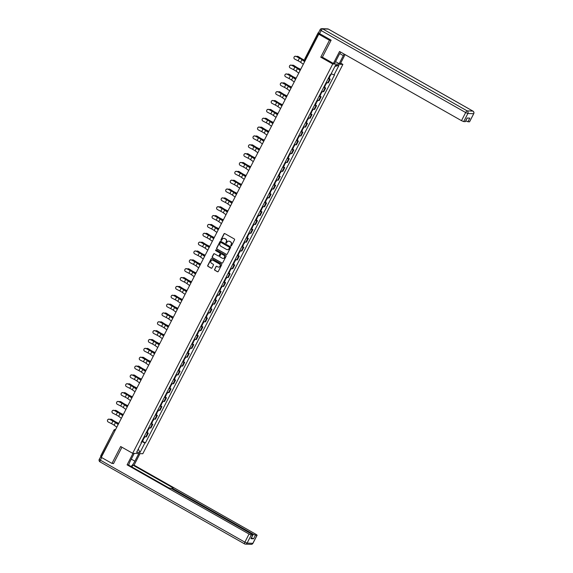 <?xml version="1.0" encoding="UTF-8"?>
<svg xmlns="http://www.w3.org/2000/svg" width="573" height="573" viewBox="0 0 573 573"><rect width="100%" height="100%" fill="white"/><g stroke="black" fill="none" stroke-linecap="round" stroke-linejoin="round"><path stroke-width="0.86" d="M230.933 245.917A0.444 0.423 -87.6 0 0 231.499 245.738L234.543 239.822A0.63 0.602 -87.6 0 0 234.3 238.962L224.809 233.583A0.63 0.602 -87.6 0 0 223.993 233.841L220.956 239.758A0.444 0.423 -87.6 0 0 221.307 240.409A0.444 0.423 -87.6 0 0 221.694 240.173L222.088 239.407A2.02 1.92 -87.6 0 1 224.688 238.583L225.483 239.034A2.02 1.92 -87.6 0 1 226.249 241.77L225.862 242.537A0.444 0.423 -87.6 0 0 226.206 243.188A0.444 0.423 -87.6 0 0 226.6 242.959L226.994 242.193A2.02 1.92 -87.6 0 1 229.594 241.369L230.382 241.813A2.02 1.92 -87.6 0 1 231.155 244.556L230.761 245.323A0.444 0.423 -87.6 0 0 230.933 245.917M228.863 241.133A2.02 1.92 -87.6 0 1 229.794 241.376L230.59 241.82A2.02 1.92 -87.6 0 1 231.356 244.564L230.969 245.33A0.444 0.423 -87.6 0 0 231.213 245.96M224.652 233.519A0.63 0.602 -87.6 0 0 224.201 233.848L221.157 239.765A0.444 0.423 -87.6 0 0 221.407 240.395M223.957 238.354A2.02 1.92 -87.6 0 1 224.895 238.59L225.683 239.041A2.02 1.92 -87.6 0 1 226.457 241.777L226.063 242.544A0.444 0.423 -87.6 0 0 226.314 243.181M214.553 269.374A0.63 0.602 -87.6 0 0 214.796 270.227L217.461 271.738A0.63 0.602 -87.6 0 0 218.27 271.48L221.651 264.912A0.63 0.602 -87.6 0 0 221.407 264.053L211.917 258.667A0.63 0.602 -87.6 0 0 211.1 258.924L207.727 265.5A0.63 0.602 -87.6 0 0 207.963 266.352L211.179 268.178A0.63 0.602 -87.6 0 0 211.996 267.92L213.443 265.113A0.63 0.602 -87.6 0 0 213.199 264.253L211.602 263.351A1.69 1.604 -87.6 0 1 212.44 260.171A1.69 1.604 -87.6 0 1 213.135 260.371L219.387 263.917A1.69 1.604 -87.6 0 1 218.549 267.097A1.69 1.604 -87.6 0 1 217.855 266.896L216.809 266.302A0.63 0.602 -87.6 0 0 216 266.56L214.753 269.382A0.63 0.602 -87.6 0 0 214.997 270.234L217.661 271.745A0.63 0.602 -87.6 0 0 217.819 271.81M331.044 40.339L329.454 40.275L320.758 57.185L332.741 63.983L132.657 453.307L120.674 446.51L111.986 463.421L101.292 457.354L318.76 34.208L320.558 34.287L318.896 33.341L305.681 59.04A1.289 0.365 119.6 0 0 305.423 60.158A1.289 1.289 0 0 1 304.943 58.467L305.925 59.184M329.454 40.275L318.76 34.208M226.356 254.419A0.63 0.602 -87.6 0 0 227.173 254.161L230.547 247.593A0.63 0.602 -87.6 0 0 230.31 246.734L220.82 241.348A0.63 0.602 -87.6 0 0 220.003 241.605L216.623 248.181A0.63 0.602 -87.6 0 0 216.866 249.033L226.564 254.426A0.63 0.602 -87.6 0 0 226.722 254.491M226.099 256.253L222.718 262.821A0.63 0.602 -87.6 0 1 221.909 263.079L212.418 257.692A0.63 0.602 -87.6 0 1 212.175 256.84L213.622 254.025A0.63 0.602 -87.6 0 1 214.431 253.767L218.284 255.952A0.63 0.602 -87.6 0 0 219.094 255.694L220.053 253.832A0.63 0.602 -87.6 0 0 219.817 252.972L215.806 250.702A0.444 0.423 -87.6 0 1 216.028 249.864A0.444 0.423 -87.6 0 1 216.207 249.921L225.855 255.393A0.63 0.602 -87.6 0 1 226.099 256.253M340.67 63.137L342.898 64.398L142.813 453.73L132.657 453.307M111.986 463.421L113.576 463.485M101.672 456.624L100.755 455.893M467.217 118.031L465.369 121.626L463.715 121.598L461.494 120.659L465.663 112.544L321.159 30.555L319.584 33.621L318.151 32.768L318.896 33.341M326.252 82.369A2.965 0.408 27.2 0 0 327.692 82.827L329.611 79.081A2.965 0.408 -152.8 0 1 328.171 78.623M329.611 79.081L330.234 79.11L329.017 78.415M327.692 82.827L328.308 82.856L330.234 79.11M324.468 87.268L325.686 87.963L325.063 87.934A2.965 0.408 -152.8 0 1 323.623 87.476M321.697 91.214A2.965 0.408 27.2 0 0 323.136 91.68L323.759 91.701L325.686 87.963M319.913 96.121L321.138 96.808L320.515 96.787A2.965 0.408 -152.8 0 1 319.075 96.321M317.148 100.067A2.965 0.408 27.2 0 0 318.588 100.533L319.211 100.554L321.138 96.808M315.365 104.974L316.583 105.661L315.967 105.64A2.965 0.408 -152.8 0 1 314.527 105.174M312.6 108.92A2.965 0.408 27.2 0 0 314.04 109.379L314.663 109.407L316.583 105.661M310.817 113.819L312.034 114.514L311.418 114.485A2.965 0.408 -152.8 0 1 309.979 114.027M308.052 117.773A2.965 0.408 27.2 0 0 309.492 118.231L310.115 118.26L312.034 114.514M306.269 122.672L307.486 123.367L306.87 123.338A2.965 0.408 -152.8 0 1 305.43 122.88M303.504 126.619A2.965 0.408 27.2 0 0 304.943 127.084L305.567 127.106L307.486 123.367M301.72 131.525L302.938 132.213L302.322 132.191A2.965 0.408 -152.8 0 1 300.882 131.726M298.956 135.472A2.965 0.408 27.2 0 0 300.395 135.937L301.018 135.959L302.938 132.213M297.172 140.378L298.39 141.065L297.774 141.037A2.965 0.408 -152.8 0 1 296.334 140.578M294.407 144.324A2.965 0.408 27.2 0 0 295.847 144.783L296.463 144.811L298.39 141.065M292.624 149.224L293.842 149.918L293.226 149.89A2.965 0.408 -152.8 0 1 291.786 149.431M289.859 153.177A2.965 0.408 27.2 0 0 291.299 153.636L291.915 153.664L293.842 149.918M288.076 158.076L289.293 158.771L288.67 158.742A2.965 0.408 -152.8 0 1 287.231 158.284M285.311 162.023A2.965 0.408 27.2 0 0 286.751 162.488L287.367 162.51L289.293 158.771M283.528 166.929L284.745 167.617L284.122 167.595A2.965 0.408 -152.8 0 1 282.682 167.13M280.763 170.876A2.965 0.408 27.2 0 0 282.203 171.341L282.818 171.363L284.745 167.617M278.979 175.782L280.197 176.47L279.574 176.441A2.965 0.408 -152.8 0 1 278.134 175.983M276.215 179.729A2.965 0.408 27.2 0 0 277.654 180.187L278.27 180.216L280.197 176.47M274.431 184.628L275.649 185.323L275.026 185.294A2.965 0.408 -152.8 0 1 273.586 184.835M271.666 188.581A2.965 0.408 27.2 0 0 273.106 189.04L273.722 189.069L275.649 185.323M269.883 193.481L271.101 194.168L270.477 194.147A2.965 0.408 -152.8 0 1 269.038 193.688M267.111 197.427A2.965 0.408 27.2 0 0 268.551 197.893L269.174 197.914L271.101 194.168M265.328 202.333L266.552 203.021L265.929 203A2.965 0.408 -152.8 0 1 264.49 202.534M262.563 206.28A2.965 0.408 27.2 0 0 264.003 206.738L264.626 206.767L266.552 203.021M260.779 211.179L261.997 211.874L261.381 211.845A2.965 0.408 -152.8 0 1 259.941 211.387M258.015 215.133A2.965 0.408 27.2 0 0 259.454 215.591L260.078 215.62L261.997 211.874M256.231 220.032L257.449 220.727L256.833 220.698A2.965 0.408 -152.8 0 1 255.393 220.24M253.467 223.986A2.965 0.408 27.2 0 0 254.906 224.444L255.529 224.473L257.449 220.727M251.683 228.885L252.901 229.572L252.285 229.551A2.965 0.408 -152.8 0 1 250.845 229.085M248.918 232.831A2.965 0.408 27.2 0 0 250.358 233.297L250.981 233.318L252.901 229.572M247.135 237.738L248.353 238.425L247.737 238.404A2.965 0.408 -152.8 0 1 246.297 237.938M244.37 241.684A2.965 0.408 27.2 0 0 245.81 242.143L246.433 242.171L248.353 238.425M242.587 246.583L243.804 247.278L243.188 247.25A2.965 0.408 -152.8 0 1 241.749 246.791M239.822 250.537A2.965 0.408 27.2 0 0 241.262 250.995L241.878 251.024L243.804 247.278M238.039 255.436L239.256 256.131L238.64 256.102A2.965 0.408 -152.8 0 1 237.201 255.644M235.274 259.383A2.965 0.408 27.2 0 0 236.713 259.848L237.329 259.87L239.256 256.131M233.49 264.289L234.708 264.977L234.085 264.955A2.965 0.408 -152.8 0 1 232.645 264.49M230.726 268.236A2.965 0.408 27.2 0 0 232.165 268.701L232.781 268.723L234.708 264.977M228.942 273.142L230.16 273.83L229.537 273.808A2.965 0.408 -152.8 0 1 228.097 273.342M226.177 277.088A2.965 0.408 27.2 0 0 227.617 277.547L228.233 277.576L230.16 273.83M224.394 281.988L225.612 282.682L224.988 282.654A2.965 0.408 -152.8 0 1 223.549 282.195M221.629 285.941A2.965 0.408 27.2 0 0 223.069 286.4L223.685 286.428L225.612 282.682M219.846 290.84L221.063 291.535L220.44 291.507A2.965 0.408 -152.8 0 1 219.001 291.048M217.081 294.787A2.965 0.408 27.2 0 0 218.521 295.253L219.137 295.274L221.063 291.535M215.298 299.693L216.515 300.381L215.892 300.359A2.965 0.408 -152.8 0 1 214.452 299.894M212.526 303.64A2.965 0.408 27.2 0 0 213.965 304.105L214.589 304.127L216.515 300.381M210.742 308.546L211.967 309.234L211.344 309.212A2.965 0.408 -152.8 0 1 209.904 308.747M207.978 312.493A2.965 0.408 27.2 0 0 209.417 312.951L210.04 312.98L211.967 309.234M206.194 317.392L207.412 318.087L206.796 318.058A2.965 0.408 -152.8 0 1 205.356 317.6M203.429 321.346A2.965 0.408 27.2 0 0 204.869 321.804L205.492 321.833L207.412 318.087M201.646 326.245L202.863 326.939L202.248 326.911A2.965 0.408 -152.8 0 1 200.808 326.452M198.881 330.191A2.965 0.408 27.2 0 0 200.321 330.657L200.944 330.678L202.863 326.939M197.098 335.098L198.315 335.785L197.699 335.764A2.965 0.408 -152.8 0 1 196.26 335.298M194.333 339.044A2.965 0.408 27.2 0 0 195.773 339.51L196.396 339.531L198.315 335.785M192.549 343.95L193.767 344.638L193.151 344.609A2.965 0.408 -152.8 0 1 191.711 344.151M189.785 347.897A2.965 0.408 27.2 0 0 191.224 348.355L191.848 348.384L193.767 344.638M188.001 352.796L189.219 353.491L188.603 353.462A2.965 0.408 -152.8 0 1 187.163 353.004M185.237 356.75A2.965 0.408 27.2 0 0 186.676 357.208L187.292 357.237L189.219 353.491M183.453 361.649L184.671 362.344L184.055 362.315A2.965 0.408 -152.8 0 1 182.615 361.857M180.688 365.595A2.965 0.408 27.2 0 0 182.128 366.061L182.744 366.083L184.671 362.344M178.905 370.502L180.123 371.189L179.499 371.168A2.965 0.408 -152.8 0 1 178.06 370.702M176.14 374.448A2.965 0.408 27.2 0 0 177.58 374.907L178.196 374.935L180.123 371.189M174.357 379.347L175.574 380.042L174.951 380.014A2.965 0.408 -152.8 0 1 173.512 379.555M171.592 383.301A2.965 0.408 27.2 0 0 173.032 383.76L173.648 383.788L175.574 380.042M169.809 388.2L171.026 388.895L170.403 388.866A2.965 0.408 -152.8 0 1 168.963 388.408M167.044 392.154A2.965 0.408 27.2 0 0 168.483 392.612L169.099 392.641L171.026 388.895M165.26 397.053L166.478 397.741L165.855 397.719A2.965 0.408 -152.8 0 1 164.415 397.254M162.496 401A2.965 0.408 27.2 0 0 163.935 401.465L164.551 401.487L166.478 397.741M160.712 405.906L161.93 406.594L161.307 406.572A2.965 0.408 -152.8 0 1 159.867 406.107M157.94 409.853A2.965 0.408 27.2 0 0 159.38 410.311L160.003 410.34L161.93 406.594M156.157 414.752L157.382 415.446L156.758 415.418A2.965 0.408 -152.8 0 1 155.319 414.959M153.392 418.705A2.965 0.408 27.2 0 0 154.832 419.164L155.455 419.192L157.382 415.446M151.609 423.605L152.826 424.299L152.21 424.271A2.965 0.408 -152.8 0 1 150.771 423.812M148.844 427.558A2.965 0.408 27.2 0 0 150.284 428.017L150.907 428.038L152.826 424.299M147.06 432.457L148.278 433.145L147.662 433.124A2.965 0.408 -152.8 0 1 146.222 432.658M144.296 436.404A2.965 0.408 27.2 0 0 145.735 436.87L146.359 436.891L148.278 433.145M141.66 441.547L144.919 442.922L140.02 452.455L136.61 452.312L141.51 442.786L141.03 442.764L330.155 74.769L330.628 74.784L335.527 65.258L338.944 65.394L334.045 74.927L331.18 73.716M144.919 442.922L145.399 442.943L334.525 74.948L334.045 74.927M332.741 63.983L342.898 64.398M320.758 57.185L322.499 57.257M142.512 441.31L145.399 442.943M338.944 65.394L334.954 66.382M138.286 449.053L140.02 452.455M220.655 241.29A0.63 0.602 -87.6 0 0 220.204 241.613L216.83 248.188A0.63 0.602 -87.6 0 0 217.067 249.04L226.564 254.426M229.494 247.787A0.444 0.423 -87.6 0 0 229.329 247.185L220.999 242.458A0.444 0.423 -87.6 0 0 220.426 242.637L220.011 243.446A2.02 1.92 -87.6 0 0 220.784 246.182L226.478 249.42A2.02 1.92 -87.6 0 0 229.078 248.589L229.701 247.794A0.444 0.423 -87.6 0 0 229.529 247.192L229.329 247.185M220.913 242.422A0.444 0.423 -87.6 0 1 221.199 242.465L229.529 247.192M227.409 249.656A2.02 1.92 -87.6 0 0 229.286 248.603L229.078 248.589M229.701 247.794L229.286 248.603M214.273 253.71A0.63 0.602 -87.6 0 0 213.822 254.032L212.375 256.847A0.63 0.602 -87.6 0 0 212.619 257.707L222.109 263.086A0.63 0.602 -87.6 0 0 222.267 263.15M218.642 256.024A0.63 0.602 -87.6 0 0 219.301 255.701L220.261 253.839A0.63 0.602 -87.6 0 0 220.018 252.98L215.806 250.702M216.128 249.885A0.444 0.423 -87.6 0 0 216.014 250.709M222.281 258.215A1.69 1.604 -87.6 0 0 224.587 257.177A1.69 1.604 -87.6 0 0 223.807 255.243L221.608 253.989A0.63 0.602 -87.6 0 0 220.791 254.247L219.839 256.117A0.63 0.602 -87.6 0 0 220.075 256.969L222.281 258.215M223.076 258.423A1.69 1.604 -87.6 0 0 224.014 255.25L223.807 255.243M221.45 253.932A0.63 0.602 -87.6 0 1 221.808 253.997L224.014 255.25M216.651 266.244A0.63 0.602 -87.6 0 0 216.2 266.567L214.753 269.382M218.65 267.097A1.69 1.604 -87.6 0 0 219.588 263.924L219.387 263.917M212.54 260.178A1.69 1.604 -87.6 0 1 213.342 260.378L219.588 263.924M211.759 258.609A0.63 0.602 -87.6 0 0 211.308 258.939L207.927 265.507A0.63 0.602 -87.6 0 0 208.171 266.366L211.387 268.185A0.63 0.602 -87.6 0 0 211.544 268.25M297.817 56.419A1.483 1.218 105.6 0 1 298.332 56.577L297.867 56.455A1.483 1.218 -74.4 0 0 296.542 56.598M329.332 76.367L329.998 76.503L329.496 76.044M328.286 78.408L328.945 78.544L329.998 76.503M329.833 75.4L330.492 75.536L331.387 73.802M305.251 60.494L303.74 59.778A3.997 0.552 -152.8 0 1 300.968 58.267L298.332 56.577M297.867 56.455L300.51 58.138A4.828 0.666 27.2 0 0 303.862 59.964L305.201 60.595M296.069 56.483A1.483 1.468 -157.5 0 0 294.028 57.221A1.483 1.468 -157.5 0 0 294.73 59.098L298.075 60.81L299.414 58.202L296.112 56.376L299.457 58.095A4.828 0.666 -152.8 0 1 302.537 59.914L304.743 61.483M294.049 57.171A1.483 1.468 22.5 0 1 296.112 56.376M304.664 61.633L301.964 59.707A3.997 0.552 27.2 0 0 299.414 58.202M303.325 64.248L300.617 62.314A3.997 0.552 27.2 0 0 298.075 60.81M293.269 65.272A1.483 1.218 105.6 0 1 293.777 65.429L293.319 65.301A1.483 1.218 -74.4 0 0 291.994 65.451M324.784 85.212L325.45 85.356L324.948 84.897M323.738 87.254L324.397 87.397L325.45 85.356M325.278 84.252L325.944 84.389L326.861 82.612M300.703 69.34L299.192 68.631A3.997 0.552 -152.8 0 1 296.42 67.113L293.777 65.429M293.319 65.301L295.962 66.984A4.828 0.666 27.2 0 0 299.314 68.817L300.653 69.448M288.72 74.125A1.483 1.218 105.6 0 1 289.229 74.282L288.771 74.153A1.483 1.218 -74.4 0 0 287.445 74.304M320.235 94.065L320.901 94.201L320.4 93.743M319.19 96.106L319.849 96.25L320.901 94.201M320.73 93.098L321.396 93.241L322.312 91.458M296.155 78.193L294.644 77.477A3.997 0.552 -152.8 0 1 291.872 75.965L289.229 74.282M288.771 74.153L291.413 75.837A4.828 0.666 27.2 0 0 294.766 77.67L296.105 78.3M340.756 52.157A7.248 2.056 119.6 0 0 338.736 55.438L334.596 63.488L333.4 63.438L339.553 51.47L461.494 120.659M339.768 53.618L343.306 55.624A7.248 2.056 119.6 0 0 344.058 54.027M343.306 55.624L339.166 63.682L340.369 63.732L345.061 54.593M319.584 33.621L331.137 40.174L322.384 57.193L333.4 63.438M335.556 61.626L339.166 63.682M469.466 121.834L473.742 113.69L469.574 121.805L467.919 121.77L465.763 120.867M467.919 121.77L469.788 118.138L467.124 118.031L465.262 121.662M138.795 453.565L134.877 461.179A7.248 2.056 119.6 0 1 131.088 466.486M134.225 453.372L130.307 460.993A7.248 2.056 119.6 0 0 128.732 465.147M133.022 453.329L127.099 464.853L128.295 464.904L168.591 487.766L171.764 488.74L251.805 534.158L252.915 535.017L250.945 538.677L253.603 538.785L251.44 537.882M131.912 466.959L132.872 465.097L134.068 465.147L256.009 534.33L257.119 535.189L255.472 535.153L253.603 538.785M139.991 453.615L134.068 465.147M127.099 464.853L249.047 534.043L251.268 534.981L252.915 535.017M101.693 457.583L100.368 460.169L99.258 459.31L100.991 456.215M252.886 534.924L253.252 534.215L173.204 488.805L172.093 487.945L173.161 487.952L132.872 465.097M253.252 534.215L255.472 535.153M113.16 463.471L113.49 463.657L121.934 447.227M100.834 456.244L101.543 456.867M291.521 65.336A1.483 1.468 -157.5 0 0 289.48 66.074A1.483 1.468 -157.5 0 0 290.174 67.943L293.526 69.662L294.866 67.048L291.564 65.229L294.909 66.941A4.828 0.666 -152.8 0 1 297.989 68.76L300.195 70.336M289.501 66.024A1.483 1.468 22.5 0 1 291.564 65.229M300.116 70.486L297.416 68.552A3.997 0.552 27.2 0 0 294.866 67.048M298.777 73.1L296.069 71.167A3.997 0.552 27.2 0 0 293.526 69.662M286.973 74.189A1.483 1.468 -157.5 0 0 284.931 74.927A1.483 1.468 -157.5 0 0 285.626 76.796L288.978 78.508L290.318 75.901L287.016 74.082L290.361 75.794A4.828 0.666 -152.8 0 1 293.44 77.613L295.647 79.189M284.953 74.87A1.483 1.468 22.5 0 1 287.016 74.082M295.568 79.339L292.867 77.405A3.997 0.552 27.2 0 0 290.318 75.901M294.228 81.946L291.521 80.012A3.997 0.552 27.2 0 0 288.978 78.508M284.172 82.97A1.483 1.218 105.6 0 1 284.681 83.135L284.222 83.006A1.483 1.218 -74.4 0 0 282.897 83.149M315.687 102.918L316.353 103.054L315.852 102.596M314.634 104.959L315.3 105.095L316.353 103.054M316.181 101.951L316.848 102.094L317.764 100.311M291.607 87.046L290.096 86.33A3.997 0.552 -152.8 0 1 287.324 84.818L284.681 83.135M284.222 83.006L286.865 84.689A4.828 0.666 27.2 0 0 290.217 86.516L291.557 87.153M279.624 91.823A1.483 1.218 105.6 0 1 280.133 91.981L279.674 91.852A1.483 1.218 -74.4 0 0 278.349 92.002M311.139 111.764L311.805 111.907L311.304 111.449M310.086 113.812L310.752 113.948L311.805 111.907M311.633 110.804L312.299 110.94L313.216 109.164M287.059 95.899L285.547 95.182A3.997 0.552 -152.8 0 1 282.776 93.671L280.133 91.981M279.674 91.852L282.317 93.542A4.828 0.666 27.2 0 0 285.669 95.369L287.001 95.999M275.076 100.676A1.483 1.218 105.6 0 1 275.584 100.834L275.126 100.705A1.483 1.218 -74.4 0 0 273.801 100.855M306.591 120.617L307.257 120.76L306.756 120.301M305.538 122.658L306.204 122.801L307.257 120.76M307.085 119.657L307.751 119.793L308.661 118.017M282.51 104.744L280.999 104.035A3.997 0.552 -152.8 0 1 278.227 102.517L275.584 100.834M275.126 100.705L277.769 102.388A4.828 0.666 27.2 0 0 281.121 104.222L282.453 104.852M282.425 83.042A1.483 1.468 -157.5 0 0 280.383 83.78A1.483 1.468 -157.5 0 0 281.078 85.649L284.43 87.361L285.769 84.754L282.468 82.935L285.812 84.646A4.828 0.666 -152.8 0 1 288.892 86.466L291.098 88.041M280.405 83.722A1.483 1.468 22.5 0 1 282.468 82.935M291.02 88.192L288.312 86.258A3.997 0.552 27.2 0 0 285.769 84.754M289.68 90.799L286.973 88.865A3.997 0.552 27.2 0 0 284.43 87.361M277.869 91.888A1.483 1.468 -157.5 0 0 275.835 92.625A1.483 1.468 -157.5 0 0 276.53 94.502L279.882 96.214L281.221 93.607L277.919 91.78L281.264 93.499A4.828 0.666 -152.8 0 1 284.344 95.319L286.55 96.887M275.857 92.575A1.483 1.468 22.5 0 1 277.919 91.78M286.471 97.038L283.764 95.111A3.997 0.552 27.2 0 0 281.221 93.607M285.132 99.652L282.425 97.718A3.997 0.552 27.2 0 0 279.882 96.214M273.321 100.741A1.483 1.468 -157.5 0 0 271.287 101.478A1.483 1.468 -157.5 0 0 271.982 103.348L275.327 105.067L276.673 102.452L273.371 100.633L276.716 102.345A4.828 0.666 -152.8 0 1 279.796 104.164L282.002 105.74M271.308 101.428A1.483 1.468 22.5 0 1 273.371 100.633M281.923 105.89L279.216 103.957A3.997 0.552 27.2 0 0 276.673 102.452M280.584 108.505L277.876 106.571A3.997 0.552 27.2 0 0 275.327 105.067M270.528 109.529A1.483 1.218 105.6 0 1 271.036 109.687L270.578 109.558A1.483 1.218 -74.4 0 0 269.253 109.708M302.043 129.469L302.702 129.605L302.207 129.147M300.99 131.511L301.656 131.654L302.702 129.605M302.537 128.502L303.203 128.646L304.113 126.862M277.962 113.597L276.451 112.881A3.997 0.552 -152.8 0 1 273.679 111.37L271.036 109.687M270.578 109.558L273.221 111.241A4.828 0.666 27.2 0 0 276.573 113.074L277.905 113.705M268.773 109.593A1.483 1.468 -157.5 0 0 266.739 110.331A1.483 1.468 -157.5 0 0 267.433 112.201L270.778 113.912L272.125 111.305L268.823 109.486L272.168 111.198A4.828 0.666 -152.8 0 1 275.248 113.017L277.454 114.593M266.76 110.274A1.483 1.468 22.5 0 1 268.823 109.486M277.375 114.743L274.668 112.809A3.997 0.552 27.2 0 0 272.125 111.305M276.028 117.35L273.328 115.417A3.997 0.552 27.2 0 0 270.778 113.912M265.979 118.375A1.483 1.218 105.6 0 1 266.488 118.539L266.03 118.41A1.483 1.218 -74.4 0 0 264.705 118.554M297.494 138.322L298.153 138.458L297.659 138M296.442 140.364L297.108 140.5L298.153 138.458M297.989 137.355L298.655 137.499L299.564 135.715M273.414 122.45L271.903 121.734A3.997 0.552 -152.8 0 1 269.131 120.223L266.488 118.539M266.03 118.41L268.673 120.094A4.828 0.666 27.2 0 0 272.025 121.92L273.357 122.558M264.225 118.446A1.483 1.468 -157.5 0 0 262.19 119.184A1.483 1.468 -157.5 0 0 262.885 121.053L266.23 122.765L267.577 120.158L264.268 118.339L267.62 120.051A4.828 0.666 -152.8 0 1 270.7 121.87L272.898 123.446M262.212 119.127A1.483 1.468 22.5 0 1 264.268 118.339M272.827 123.596L270.119 121.662A3.997 0.552 27.2 0 0 267.577 120.158M271.48 126.203L268.78 124.269A3.997 0.552 27.2 0 0 266.23 122.765M261.431 127.227A1.483 1.218 105.6 0 1 261.94 127.385L261.481 127.256A1.483 1.218 -74.4 0 0 260.156 127.407M292.946 147.168L293.605 147.311L293.111 146.853M291.893 149.216L292.559 149.352L293.605 147.311M293.44 146.208L294.107 146.344L295.016 144.568M268.866 131.303L267.355 130.587A3.997 0.552 -152.8 0 1 264.583 129.068L261.94 127.385M261.481 127.256L264.124 128.946A4.828 0.666 27.2 0 0 267.476 130.773L268.809 131.403M259.676 127.292A1.483 1.468 -157.5 0 0 257.635 128.03A1.483 1.468 -157.5 0 0 258.337 129.906L261.682 131.618L263.021 129.004L259.719 127.185L263.071 128.904A4.828 0.666 -152.8 0 1 266.151 130.723L268.35 132.291M257.664 127.98A1.483 1.468 22.5 0 1 259.719 127.185M268.279 132.442L265.571 130.508A3.997 0.552 27.2 0 0 263.021 129.004M266.932 135.056L264.232 133.122A3.997 0.552 27.2 0 0 261.682 131.618M256.883 136.08A1.483 1.218 105.6 0 1 257.392 136.238L256.933 136.109A1.483 1.218 -74.4 0 0 255.601 136.259M288.398 156.021L289.057 156.164L288.556 155.706M287.345 158.062L288.011 158.205L289.057 156.164M288.892 155.061L289.551 155.197L290.468 153.421M264.318 140.149L262.806 139.432A3.997 0.552 -152.8 0 1 260.035 137.921L257.392 136.238M256.933 136.109L259.569 137.792A4.828 0.666 27.2 0 0 262.928 139.626L264.26 140.256M255.128 136.145A1.483 1.468 -157.5 0 0 253.087 136.883A1.483 1.468 -157.5 0 0 253.789 138.752L257.134 140.471L258.473 137.857L255.171 136.037L258.523 137.749A4.828 0.666 -152.8 0 1 261.603 139.568L263.802 141.144M253.116 136.832A1.483 1.468 22.5 0 1 255.171 136.037M263.73 141.295L261.023 139.361A3.997 0.552 27.2 0 0 258.473 137.857M262.384 143.909L259.684 141.975A3.997 0.552 27.2 0 0 257.134 140.471M252.328 144.933A1.483 1.218 105.6 0 1 252.843 145.091L252.385 144.962A1.483 1.218 -74.4 0 0 251.053 145.112M283.843 164.874L284.509 165.01L284.007 164.551M282.797 166.915L283.463 167.058L284.509 165.01M284.344 163.907L285.003 164.05L285.92 162.266M259.77 149.001L258.258 148.285A3.997 0.552 -152.8 0 1 255.486 146.774L252.843 145.091M252.385 144.962L255.021 146.645A4.828 0.666 27.2 0 0 258.373 148.479L259.712 149.109M247.78 153.779A1.483 1.218 105.6 0 1 248.295 153.944L247.83 153.815A1.483 1.218 -74.4 0 0 246.505 153.958M279.295 173.726L279.961 173.863L279.459 173.404M278.249 175.768L278.915 175.904L279.961 173.863M279.796 172.76L280.455 172.896L281.372 171.119M255.214 157.854L253.703 157.138A3.997 0.552 -152.8 0 1 250.931 155.627L248.295 153.944M247.83 153.815L250.473 155.498A4.828 0.666 27.2 0 0 253.825 157.324L255.164 157.962M243.231 162.632A1.483 1.218 105.6 0 1 243.747 162.789L243.281 162.66A1.483 1.218 -74.4 0 0 241.956 162.811M274.746 182.572L275.412 182.715L274.911 182.257M273.701 184.621L274.36 184.757L275.412 182.715M275.248 181.612L275.907 181.748L276.823 179.972M250.666 166.707L249.155 165.991A3.997 0.552 -152.8 0 1 246.383 164.472L243.747 162.789M243.281 162.66L245.924 164.351A4.828 0.666 27.2 0 0 249.276 166.177L250.616 166.807M238.683 171.485A1.483 1.218 105.6 0 1 239.192 171.642L238.733 171.513A1.483 1.218 -74.4 0 0 237.408 171.664M270.198 191.425L270.864 191.568L270.363 191.11M269.152 193.466L269.811 193.61L270.864 191.568M270.692 190.458L271.358 190.601L272.275 188.825M246.118 175.553L244.607 174.837A3.997 0.552 -152.8 0 1 241.835 173.325L239.192 171.642M238.733 171.513L241.376 173.196A4.828 0.666 27.2 0 0 244.728 175.03L246.068 175.66M234.135 180.337A1.483 1.218 105.6 0 1 234.644 180.495L234.185 180.366A1.483 1.218 -74.4 0 0 232.86 180.516M265.65 200.278L266.316 200.414L265.815 199.956M264.604 202.319L265.263 202.462L266.316 200.414M266.144 199.311L266.81 199.454L267.727 197.671M241.57 184.406L240.058 183.689A3.997 0.552 -152.8 0 1 237.286 182.178L234.644 180.495M234.185 180.366L236.828 182.049A4.828 0.666 27.2 0 0 240.18 183.883L241.52 184.513M229.587 189.183A1.483 1.218 105.6 0 1 230.095 189.341L229.637 189.219A1.483 1.218 -74.4 0 0 228.312 189.362M261.102 209.131L261.768 209.267L261.267 208.808M260.056 211.172L260.715 211.308L261.768 209.267M261.596 208.164L262.262 208.3L263.179 206.524M237.021 193.259L235.51 192.542A3.997 0.552 -152.8 0 1 232.738 191.031L230.095 189.341M229.637 189.219L232.28 190.902A4.828 0.666 27.2 0 0 235.632 192.729L236.971 193.366M250.58 144.998A1.483 1.468 -157.5 0 0 248.539 145.735A1.483 1.468 -157.5 0 0 249.241 147.605L252.586 149.317L253.925 146.709L250.623 144.89L253.975 146.602A4.828 0.666 -152.8 0 1 257.055 148.421L259.254 149.997M248.567 145.678A1.483 1.468 22.5 0 1 250.623 144.89M259.175 150.147L256.475 148.214A3.997 0.552 27.2 0 0 253.925 146.709M257.836 152.755L255.135 150.821A3.997 0.552 27.2 0 0 252.586 149.317M246.032 153.843A1.483 1.468 -157.5 0 0 243.991 154.581A1.483 1.468 -157.5 0 0 244.692 156.458L248.037 158.169L249.377 155.562L246.075 153.736L249.42 155.455A4.828 0.666 -152.8 0 1 252.507 157.274L254.706 158.85M244.012 154.531A1.483 1.468 22.5 0 1 246.075 153.736M254.627 159L251.927 157.066A3.997 0.552 27.2 0 0 249.377 155.562M253.287 161.607L250.58 159.674A3.997 0.552 27.2 0 0 248.037 158.169M241.484 162.696A1.483 1.468 -157.5 0 0 239.442 163.434A1.483 1.468 -157.5 0 0 240.144 165.311L243.489 167.022L244.829 164.408L241.527 162.589L244.872 164.301A4.828 0.666 -152.8 0 1 247.951 166.12L250.157 167.696M239.464 163.384A1.483 1.468 22.5 0 1 241.527 162.589M250.079 167.846L247.378 165.912A3.997 0.552 27.2 0 0 244.829 164.408M248.739 170.46L246.032 168.526A3.997 0.552 27.2 0 0 243.489 167.022M236.936 171.549A1.483 1.468 -157.5 0 0 234.894 172.287A1.483 1.468 -157.5 0 0 235.589 174.156L238.941 175.875L240.28 173.261L236.978 171.442L240.323 173.153A4.828 0.666 -152.8 0 1 243.403 174.973L245.609 176.548M234.916 172.237A1.483 1.468 22.5 0 1 236.978 171.442M245.531 176.699L242.83 174.765A3.997 0.552 27.2 0 0 240.28 173.261M244.191 179.306L241.484 177.379A3.997 0.552 27.2 0 0 238.941 175.875M232.387 180.402A1.483 1.468 -157.5 0 0 230.346 181.14A1.483 1.468 -157.5 0 0 231.041 183.009L234.393 184.721L235.732 182.114L232.43 180.294L235.775 182.006A4.828 0.666 -152.8 0 1 238.855 183.826L241.061 185.401M230.367 181.082A1.483 1.468 22.5 0 1 232.43 180.294M240.982 185.552L238.282 183.618A3.997 0.552 27.2 0 0 235.732 182.114M239.643 188.159L236.936 186.225A3.997 0.552 27.2 0 0 234.393 184.721M227.839 189.248A1.483 1.468 -157.5 0 0 225.798 189.985A1.483 1.468 -157.5 0 0 226.493 191.862L229.845 193.574L231.184 190.967L227.882 189.14L231.227 190.859A4.828 0.666 -152.8 0 1 234.307 192.678L236.513 194.254M225.819 189.935A1.483 1.468 22.5 0 1 227.882 189.14M236.434 194.405L233.727 192.471A3.997 0.552 27.2 0 0 231.184 190.967M235.095 197.012L232.387 195.078A3.997 0.552 27.2 0 0 229.845 193.574M225.039 198.036A1.483 1.218 105.6 0 1 225.547 198.194L225.089 198.065A1.483 1.218 -74.4 0 0 223.764 198.215M256.554 217.976L257.22 218.12L256.718 217.661M255.501 220.025L256.167 220.161L257.22 218.12M257.048 217.017L257.714 217.153L258.631 215.376M232.473 202.104L230.962 201.395A3.997 0.552 -152.8 0 1 228.19 199.877L225.547 198.194M225.089 198.065L227.732 199.748A4.828 0.666 27.2 0 0 231.084 201.581L232.416 202.212M223.291 198.1A1.483 1.468 -157.5 0 0 221.25 198.838A1.483 1.468 -157.5 0 0 221.944 200.715L225.296 202.427L226.636 199.812L223.334 197.993L226.679 199.705A4.828 0.666 -152.8 0 1 229.759 201.524L231.965 203.1M221.271 198.788A1.483 1.468 22.5 0 1 223.334 197.993M231.886 203.25L229.179 201.316A3.997 0.552 27.2 0 0 226.636 199.812M230.547 205.865L227.839 203.931A3.997 0.552 27.2 0 0 225.296 202.427M220.49 206.889A1.483 1.218 105.6 0 1 220.999 207.046L220.541 206.917A1.483 1.218 -74.4 0 0 219.215 207.068M252.005 226.829L252.672 226.972L252.17 226.514M250.953 228.871L251.619 229.014L252.672 226.972M252.5 225.862L253.166 226.006L254.075 224.222M227.925 210.957L226.414 210.241A3.997 0.552 -152.8 0 1 223.642 208.73L220.999 207.046M220.541 206.917L223.184 208.601A4.828 0.666 27.2 0 0 226.536 210.434L227.868 211.065M218.736 206.953A1.483 1.468 -157.5 0 0 216.701 207.691A1.483 1.468 -157.5 0 0 217.396 209.56L220.741 211.279L222.088 208.665L218.786 206.846L222.131 208.558A4.828 0.666 -152.8 0 1 225.21 210.377L227.417 211.953M216.723 207.634A1.483 1.468 22.5 0 1 218.786 206.846M227.338 212.103L224.63 210.169A3.997 0.552 27.2 0 0 222.088 208.665M225.998 214.71L223.291 212.784A3.997 0.552 27.2 0 0 220.741 211.279M215.942 215.742A1.483 1.218 105.6 0 1 216.451 215.899L215.992 215.77A1.483 1.218 -74.4 0 0 214.667 215.914M247.457 235.682L248.116 235.818L247.622 235.36M246.404 237.723L247.07 237.859L248.116 235.818M247.951 234.715L248.618 234.858L249.527 233.075M223.377 219.81L221.866 219.094A3.997 0.552 -152.8 0 1 219.094 217.582L216.451 215.899M215.992 215.77L218.635 217.454A4.828 0.666 27.2 0 0 221.987 219.287L223.32 219.917M214.187 215.806A1.483 1.468 -157.5 0 0 212.153 216.544A1.483 1.468 -157.5 0 0 212.848 218.413L216.193 220.125L217.539 217.518L214.238 215.699L217.582 217.411A4.828 0.666 -152.8 0 1 220.662 219.23L222.868 220.806M212.175 216.487A1.483 1.468 22.5 0 1 214.238 215.699M222.79 220.956L220.082 219.022A3.997 0.552 27.2 0 0 217.539 217.518M221.443 223.563L218.743 221.629A3.997 0.552 27.2 0 0 216.193 220.125M211.394 224.587A1.483 1.218 105.6 0 1 211.903 224.745L211.444 224.623A1.483 1.218 -74.4 0 0 210.119 224.766M242.909 244.535L243.568 244.671L243.074 244.213M241.856 246.576L242.522 246.712L243.568 244.671M243.403 243.568L244.069 243.704L244.979 241.928M218.829 228.663L217.317 227.947A3.997 0.552 -152.8 0 1 214.546 226.435L211.903 224.745M211.444 224.623L214.087 226.306A4.828 0.666 27.2 0 0 217.439 228.133L218.771 228.763M209.639 224.652A1.483 1.468 -157.5 0 0 207.605 225.39A1.483 1.468 -157.5 0 0 208.3 227.266L211.645 228.978L212.991 226.371L209.682 224.544L213.034 226.263A4.828 0.666 -152.8 0 1 216.114 228.083L218.313 229.658M207.627 225.339A1.483 1.468 22.5 0 1 209.682 224.544M218.241 229.809L215.534 227.875A3.997 0.552 27.2 0 0 212.991 226.371M216.895 232.416L214.195 230.482A3.997 0.552 27.2 0 0 211.645 228.978M206.846 233.44A1.483 1.218 105.6 0 1 207.354 233.598L206.896 233.469A1.483 1.218 -74.4 0 0 205.571 233.619M238.361 253.381L239.02 253.524L238.526 253.065M237.308 255.422L237.974 255.565L239.02 253.524M238.855 252.421L239.521 252.557L240.431 250.781M214.281 237.509L212.769 236.799A3.997 0.552 -152.8 0 1 209.997 235.281L207.354 233.598M206.896 233.469L209.539 235.152A4.828 0.666 27.2 0 0 212.891 236.986L214.223 237.616M205.091 233.505A1.483 1.468 -157.5 0 0 203.05 234.242A1.483 1.468 -157.5 0 0 203.752 236.119L207.097 237.831L208.436 235.216L205.134 233.397L208.486 235.109A4.828 0.666 -152.8 0 1 211.566 236.928L213.765 238.504M203.078 234.192A1.483 1.468 22.5 0 1 205.134 233.397M213.693 238.655L210.986 236.721A3.997 0.552 27.2 0 0 208.436 235.216M212.347 241.269L209.646 239.335A3.997 0.552 27.2 0 0 207.097 237.831M202.298 242.293A1.483 1.218 105.6 0 1 202.806 242.451L202.348 242.322A1.483 1.218 -74.4 0 0 201.016 242.472M233.813 262.233L234.472 262.377L233.97 261.911M232.76 264.275L233.426 264.418L234.472 262.377M234.307 261.267L234.966 261.41L235.883 259.626M209.732 246.361L208.221 245.645A3.997 0.552 -152.8 0 1 205.449 244.134L202.806 242.451M202.348 242.322L204.984 244.005A4.828 0.666 27.2 0 0 208.343 245.838L209.675 246.469M200.543 242.358A1.483 1.468 -157.5 0 0 198.502 243.095A1.483 1.468 -157.5 0 0 199.203 244.965L202.548 246.677L203.888 244.069L200.586 242.25L203.938 243.962A4.828 0.666 -152.8 0 1 207.018 245.781L209.217 247.357M198.53 243.038A1.483 1.468 22.5 0 1 200.586 242.25M209.145 247.507L206.438 245.573A3.997 0.552 27.2 0 0 203.888 244.069M207.798 250.115L205.098 248.181A3.997 0.552 27.2 0 0 202.548 246.677M197.742 251.146A1.483 1.218 105.6 0 1 198.258 251.303L197.8 251.175A1.483 1.218 -74.4 0 0 196.467 251.318M229.257 271.086L229.923 271.222L229.422 270.764M228.212 273.128L228.878 273.264L229.923 271.222M229.759 270.119L230.418 270.263L231.334 268.479M205.184 255.214L203.673 254.498A3.997 0.552 -152.8 0 1 200.901 252.987L198.258 251.303M197.8 251.175L200.435 252.858A4.828 0.666 27.2 0 0 203.787 254.684L205.127 255.322M195.995 251.21A1.483 1.468 -157.5 0 0 193.953 251.948A1.483 1.468 -157.5 0 0 194.655 253.818L198 255.529L199.34 252.922L196.038 251.103L199.39 252.815A4.828 0.666 -152.8 0 1 202.47 254.634L204.668 256.21M193.982 251.891A1.483 1.468 22.5 0 1 196.038 251.103M204.59 256.36L201.889 254.426A3.997 0.552 27.2 0 0 199.34 252.922M203.25 258.967L200.55 257.033A3.997 0.552 27.2 0 0 198 255.529M193.194 259.992A1.483 1.218 105.6 0 1 193.71 260.149L193.244 260.02A1.483 1.218 -74.4 0 0 191.919 260.171M224.709 279.939L225.375 280.075L224.874 279.617M223.663 281.98L224.329 282.117L225.375 280.075M225.21 278.972L225.869 279.108L226.786 277.332M200.629 264.067L199.118 263.351A3.997 0.552 -152.8 0 1 196.346 261.84L193.71 260.149M193.244 260.02L195.887 261.711A4.828 0.666 27.2 0 0 199.239 263.537L200.579 264.167M191.446 260.056A1.483 1.468 -157.5 0 0 189.405 260.794A1.483 1.468 -157.5 0 0 190.107 262.67L193.452 264.382L194.791 261.775L191.489 259.949L194.834 261.668A4.828 0.666 -152.8 0 1 197.921 263.487L200.12 265.055M189.427 260.744A1.483 1.468 22.5 0 1 191.489 259.949M200.041 265.206L197.341 263.279A3.997 0.552 27.2 0 0 194.791 261.775M198.702 267.82L195.995 265.886A3.997 0.552 27.2 0 0 193.452 264.382M188.646 268.844A1.483 1.218 105.6 0 1 189.162 269.002L188.696 268.873A1.483 1.218 -74.4 0 0 187.371 269.024M220.161 288.785L220.827 288.928L220.326 288.47M219.115 290.826L219.774 290.969L220.827 288.928M220.662 287.825L221.321 287.961L222.238 286.185M196.081 272.913L194.569 272.204A3.997 0.552 -152.8 0 1 191.797 270.685L189.162 269.002M188.696 268.873L191.339 270.556A4.828 0.666 27.2 0 0 194.691 272.39L196.03 273.02M186.898 268.909A1.483 1.468 -157.5 0 0 184.857 269.647A1.483 1.468 -157.5 0 0 185.559 271.516L188.904 273.235L190.243 270.621L186.941 268.801L190.286 270.513A4.828 0.666 -152.8 0 1 193.366 272.333L195.572 273.908M184.878 269.596A1.483 1.468 22.5 0 1 186.941 268.801M195.493 274.059L192.793 272.125A3.997 0.552 27.2 0 0 190.243 270.621M194.154 276.673L191.446 274.739A3.997 0.552 27.2 0 0 188.904 273.235M184.098 277.697A1.483 1.218 105.6 0 1 184.606 277.855L184.148 277.726A1.483 1.218 -74.4 0 0 182.823 277.876M215.613 297.638L216.279 297.774L215.777 297.315M214.567 299.679L215.226 299.822L216.279 297.774M216.107 296.671L216.773 296.814L217.69 295.031M191.532 281.766L190.021 281.049A3.997 0.552 -152.8 0 1 187.249 279.538L184.606 277.855M184.148 277.726L186.791 279.409A4.828 0.666 27.2 0 0 190.143 281.243L191.482 281.873M182.35 277.762A1.483 1.468 -157.5 0 0 180.309 278.499A1.483 1.468 -157.5 0 0 181.004 280.369L184.356 282.081L185.695 279.474L182.393 277.654L185.738 279.366A4.828 0.666 -152.8 0 1 188.818 281.185L191.024 282.761M180.33 278.442A1.483 1.468 22.5 0 1 182.393 277.654M190.945 282.912L188.245 280.978A3.997 0.552 27.2 0 0 185.695 279.474M189.606 285.519L186.898 283.585A3.997 0.552 27.2 0 0 184.356 282.081M179.55 286.543A1.483 1.218 105.6 0 1 180.058 286.708L179.6 286.579A1.483 1.218 -74.4 0 0 178.275 286.722M211.065 306.491L211.731 306.627L211.229 306.168M210.019 308.532L210.678 308.668L211.731 306.627M211.559 305.524L212.225 305.667L213.142 303.883M186.984 290.618L185.473 289.902A3.997 0.552 -152.8 0 1 182.701 288.391L180.058 286.708M179.6 286.579L182.243 288.262A4.828 0.666 27.2 0 0 185.595 290.088L186.934 290.726M177.802 286.615A1.483 1.468 -157.5 0 0 175.761 287.352A1.483 1.468 -157.5 0 0 176.455 289.222L179.807 290.934L181.147 288.326L177.845 286.507L181.19 288.219A4.828 0.666 -152.8 0 1 184.27 290.038L186.476 291.614M175.782 287.295A1.483 1.468 22.5 0 1 177.845 286.507M186.397 291.764L183.697 289.831A3.997 0.552 27.2 0 0 181.147 288.326M185.058 294.372L182.35 292.438A3.997 0.552 27.2 0 0 179.807 290.934M175.001 295.396A1.483 1.218 105.6 0 1 175.51 295.553L175.052 295.424A1.483 1.218 -74.4 0 0 173.726 295.575M206.516 315.336L207.182 315.479L206.681 315.021M205.471 317.385L206.13 317.521L207.182 315.479M207.011 314.376L207.677 314.513L208.593 312.736M182.436 299.471L180.925 298.755A3.997 0.552 -152.8 0 1 178.153 297.237L175.51 295.553M175.052 295.424L177.694 297.115A4.828 0.666 27.2 0 0 181.047 298.941L182.386 299.572M173.254 295.46A1.483 1.468 -157.5 0 0 171.212 296.198A1.483 1.468 -157.5 0 0 171.907 298.075L175.259 299.786L176.599 297.179L173.297 295.353L176.642 297.072A4.828 0.666 -152.8 0 1 179.721 298.891L181.928 300.46M171.234 296.148A1.483 1.468 22.5 0 1 173.297 295.353M181.849 300.61L179.141 298.683A3.997 0.552 27.2 0 0 176.599 297.179M180.509 303.224L177.802 301.291A3.997 0.552 27.2 0 0 175.259 299.786M170.453 304.249A1.483 1.218 105.6 0 1 170.962 304.406L170.503 304.277A1.483 1.218 -74.4 0 0 169.178 304.428M201.968 324.189L202.634 324.332L202.133 323.874M200.915 326.23L201.581 326.374L202.634 324.332M202.462 323.229L203.129 323.365L204.045 321.589M177.888 308.317L176.377 307.608A3.997 0.552 -152.8 0 1 173.605 306.089L170.962 304.406M170.503 304.277L173.146 305.961A4.828 0.666 27.2 0 0 176.498 307.794L177.831 308.424M168.706 304.313A1.483 1.468 -157.5 0 0 166.664 305.051A1.483 1.468 -157.5 0 0 167.359 306.92L170.711 308.639L172.05 306.025L168.749 304.206L172.093 305.918A4.828 0.666 -152.8 0 1 175.173 307.737L177.379 309.313M166.686 305.001A1.483 1.468 22.5 0 1 168.749 304.206M177.301 309.463L174.593 307.529A3.997 0.552 27.2 0 0 172.05 306.025M175.961 312.077L173.254 310.143A3.997 0.552 27.2 0 0 170.711 308.639M165.905 313.102A1.483 1.218 105.6 0 1 166.414 313.259L165.955 313.13A1.483 1.218 -74.4 0 0 164.63 313.281M197.42 333.042L198.086 333.178L197.585 332.72M196.367 335.083L197.033 335.226L198.086 333.178M197.914 332.075L198.58 332.218L199.49 330.435M173.34 317.17L171.828 316.454A3.997 0.552 -152.8 0 1 169.056 314.942L166.414 313.259M165.955 313.13L168.598 314.813A4.828 0.666 27.2 0 0 171.95 316.647L173.282 317.277M164.15 313.166A1.483 1.468 -157.5 0 0 162.116 313.904A1.483 1.468 -157.5 0 0 162.811 315.773L166.156 317.485L167.502 314.878L164.2 313.059L167.545 314.77A4.828 0.666 -152.8 0 1 170.625 316.59L172.831 318.165M162.138 313.846A1.483 1.468 22.5 0 1 164.2 313.059M172.752 318.316L170.045 316.382A3.997 0.552 27.2 0 0 167.502 314.878M171.413 320.923L168.706 318.989A3.997 0.552 27.2 0 0 166.156 317.485M161.357 321.947A1.483 1.218 105.6 0 1 161.865 322.112L161.407 321.983A1.483 1.218 -74.4 0 0 160.082 322.126M192.872 341.895L193.538 342.031L193.037 341.572M191.819 343.936L192.485 344.072L193.538 342.031M193.366 340.928L194.032 341.064L194.942 339.288M168.791 326.023L167.28 325.306A3.997 0.552 -152.8 0 1 164.508 323.795L161.865 322.112M161.407 321.983L164.05 323.666A4.828 0.666 27.2 0 0 167.402 325.493L168.734 326.13M159.602 322.019A1.483 1.468 -157.5 0 0 157.568 322.757A1.483 1.468 -157.5 0 0 158.263 324.626L161.607 326.338L162.954 323.731L159.652 321.911L162.997 323.623A4.828 0.666 -152.8 0 1 166.077 325.443L168.283 327.018M157.589 322.699A1.483 1.468 22.5 0 1 159.652 321.911M168.204 327.169L165.497 325.235A3.997 0.552 27.2 0 0 162.954 323.731M166.858 329.776L164.157 327.842A3.997 0.552 27.2 0 0 161.607 326.338M156.809 330.8A1.483 1.218 105.6 0 1 157.317 330.958L156.859 330.829A1.483 1.218 -74.4 0 0 155.534 330.979M188.324 350.74L188.983 350.884L188.488 350.425M187.271 352.789L187.937 352.925L188.983 350.884M188.818 349.781L189.484 349.917L190.394 348.14M164.243 334.876L162.732 334.159A3.997 0.552 -152.8 0 1 159.96 332.641L157.317 330.958M156.859 330.829L159.502 332.519A4.828 0.666 27.2 0 0 162.854 334.346L164.186 334.976M155.054 330.865A1.483 1.468 -157.5 0 0 153.02 331.602A1.483 1.468 -157.5 0 0 153.714 333.479L157.059 335.191L158.406 332.576L155.097 330.757L158.449 332.469A4.828 0.666 -152.8 0 1 161.529 334.288L163.728 335.864M153.041 331.552A1.483 1.468 22.5 0 1 155.097 330.757M163.656 336.014L160.949 334.08A3.997 0.552 27.2 0 0 158.406 332.576M162.309 338.629L159.609 336.695A3.997 0.552 27.2 0 0 157.059 335.191M152.26 339.653A1.483 1.218 105.6 0 1 152.769 339.81L152.311 339.682A1.483 1.218 -74.4 0 0 150.986 339.832M183.775 359.593L184.434 359.737L183.94 359.278M182.723 361.635L183.389 361.778L184.434 359.737M184.27 358.626L184.936 358.77L185.845 356.993M159.695 343.721L158.184 343.005A3.997 0.552 -152.8 0 1 155.412 341.494L152.769 339.81M152.311 339.682L154.954 341.365A4.828 0.666 27.2 0 0 158.306 343.198L159.638 343.829M150.506 339.717A1.483 1.468 -157.5 0 0 148.464 340.455A1.483 1.468 -157.5 0 0 149.166 342.325L152.511 344.044L153.851 341.429L150.549 339.61L153.901 341.322A4.828 0.666 -152.8 0 1 156.981 343.141L159.179 344.717M148.493 340.405A1.483 1.468 22.5 0 1 150.549 339.61M159.108 344.867L156.4 342.933A3.997 0.552 27.2 0 0 153.851 341.429M157.761 347.474L155.061 345.548A3.997 0.552 27.2 0 0 152.511 344.044M147.712 348.506A1.483 1.218 105.6 0 1 148.221 348.663L147.762 348.534A1.483 1.218 -74.4 0 0 146.437 348.685M179.227 368.446L179.886 368.582L179.385 368.124M178.174 370.487L178.84 370.631L179.886 368.582M179.721 367.479L180.38 367.622L181.297 365.839M155.147 352.574L153.636 351.858A3.997 0.552 -152.8 0 1 150.864 350.347L148.221 348.663M147.762 348.534L150.398 350.218A4.828 0.666 27.2 0 0 153.757 352.051L155.09 352.682M145.957 348.57A1.483 1.468 -157.5 0 0 143.916 349.308A1.483 1.468 -157.5 0 0 144.618 351.177L147.963 352.889L149.302 350.282L146 348.463L149.352 350.175A4.828 0.666 -152.8 0 1 152.432 351.994L154.631 353.57M143.945 349.251A1.483 1.468 22.5 0 1 146 348.463M154.56 353.72L151.852 351.786A3.997 0.552 27.2 0 0 149.302 350.282M153.213 356.327L150.513 354.393A3.997 0.552 27.2 0 0 147.963 352.889M143.157 357.351A1.483 1.218 105.6 0 1 143.673 357.509L143.214 357.387A1.483 1.218 -74.4 0 0 141.882 357.531M174.672 377.299L175.338 377.435L174.837 376.977M173.626 379.34L174.292 379.476L175.338 377.435M175.173 376.332L175.832 376.468L176.749 374.692M150.599 361.427L149.087 360.711A3.997 0.552 -152.8 0 1 146.316 359.199L143.673 357.509M143.214 357.387L145.85 359.07A4.828 0.666 27.2 0 0 149.202 360.897L150.541 361.534M141.409 357.416A1.483 1.468 -157.5 0 0 139.368 358.154A1.483 1.468 -157.5 0 0 140.07 360.03L143.415 361.742L144.754 359.135L141.452 357.308L144.804 359.027A4.828 0.666 -152.8 0 1 147.884 360.847L150.083 362.423M139.397 358.104A1.483 1.468 22.5 0 1 141.452 357.308M150.004 362.573L147.304 360.639A3.997 0.552 27.2 0 0 144.754 359.135M148.665 365.18L145.965 363.246A3.997 0.552 27.2 0 0 143.415 361.742M138.609 366.204A1.483 1.218 105.6 0 1 139.124 366.362L138.659 366.233A1.483 1.218 -74.4 0 0 137.334 366.383M170.124 386.145L170.79 386.288L170.288 385.83M169.078 388.193L169.744 388.329L170.79 386.288M170.625 385.185L171.284 385.321L172.201 383.545M146.043 370.273L144.532 369.564A3.997 0.552 -152.8 0 1 141.76 368.045L139.124 366.362M138.659 366.233L141.302 367.916A4.828 0.666 27.2 0 0 144.654 369.75L145.993 370.38M136.861 366.269A1.483 1.468 -157.5 0 0 134.82 367.007A1.483 1.468 -157.5 0 0 135.522 368.883L138.867 370.595L140.206 367.981L136.904 366.161L140.249 367.873A4.828 0.666 -152.8 0 1 143.336 369.692L145.535 371.268M134.841 366.956A1.483 1.468 22.5 0 1 136.904 366.161M145.456 371.419L142.756 369.485A3.997 0.552 27.2 0 0 140.206 367.981M144.117 374.033L141.409 372.099A3.997 0.552 27.2 0 0 138.867 370.595M134.061 375.057A1.483 1.218 105.6 0 1 134.576 375.215L134.111 375.086A1.483 1.218 -74.4 0 0 132.786 375.236M165.576 394.998L166.242 395.141L165.74 394.682M164.53 397.039L165.189 397.182L166.242 395.141M166.077 394.031L166.736 394.174L167.653 392.398M141.495 379.125L139.984 378.409A3.997 0.552 -152.8 0 1 137.212 376.898L134.576 375.215M134.111 375.086L136.754 376.769A4.828 0.666 27.2 0 0 140.106 378.603L141.445 379.233M132.313 375.122A1.483 1.468 -157.5 0 0 130.272 375.859A1.483 1.468 -157.5 0 0 130.973 377.729L134.318 379.448L135.658 376.833L132.356 375.014L135.701 376.726A4.828 0.666 -152.8 0 1 138.781 378.545L140.987 380.121M130.293 375.809A1.483 1.468 22.5 0 1 132.356 375.014M140.908 380.271L138.208 378.338A3.997 0.552 27.2 0 0 135.658 376.833M139.568 382.879L136.861 380.952A3.997 0.552 27.2 0 0 134.318 379.448M129.512 383.91A1.483 1.218 105.6 0 1 130.021 384.068L129.562 383.939A1.483 1.218 -74.4 0 0 128.237 384.082M161.027 403.85L161.693 403.986L161.192 403.528M159.982 405.892L160.641 406.028L161.693 403.986M161.522 402.883L162.188 403.027L163.104 401.243M136.947 387.978L135.436 387.262A3.997 0.552 -152.8 0 1 132.664 385.751L130.021 384.068M129.562 383.939L132.205 385.622A4.828 0.666 27.2 0 0 135.557 387.455L136.897 388.086M127.765 383.974A1.483 1.468 -157.5 0 0 125.723 384.712A1.483 1.468 -157.5 0 0 126.418 386.582L129.77 388.293L131.11 385.686L127.808 383.867L131.153 385.579A4.828 0.666 -152.8 0 1 134.232 387.398L136.438 388.974M125.745 384.655A1.483 1.468 22.5 0 1 127.808 383.867M136.36 389.124L133.659 387.19A3.997 0.552 27.2 0 0 131.11 385.686M135.02 391.731L132.313 389.798A3.997 0.552 27.2 0 0 129.77 388.293M124.964 392.756A1.483 1.218 105.6 0 1 125.473 392.913L125.014 392.791A1.483 1.218 -74.4 0 0 123.689 392.935M156.479 412.703L157.145 412.839L156.644 412.381M155.433 414.745L156.092 414.881L157.145 412.839M156.973 411.736L157.639 411.872L158.556 410.096M132.399 396.831L130.888 396.115A3.997 0.552 -152.8 0 1 128.116 394.604L125.473 392.913M125.014 392.791L127.657 394.475A4.828 0.666 27.2 0 0 131.009 396.301L132.349 396.931M123.216 392.82A1.483 1.468 -157.5 0 0 121.175 393.558A1.483 1.468 -157.5 0 0 121.87 395.434L125.222 397.146L126.561 394.539L123.259 392.713L126.604 394.432A4.828 0.666 -152.8 0 1 129.684 396.251L131.89 397.827M121.197 393.508A1.483 1.468 22.5 0 1 123.259 392.713M131.811 397.977L129.111 396.043A3.997 0.552 27.2 0 0 126.561 394.539M130.472 400.584L127.765 398.65A3.997 0.552 27.2 0 0 125.222 397.146M120.416 401.609A1.483 1.218 105.6 0 1 120.924 401.766L120.466 401.637A1.483 1.218 -74.4 0 0 119.141 401.788M151.931 421.549L152.597 421.692L152.096 421.234M150.885 423.59L151.544 423.734L152.597 421.692M152.425 420.589L153.091 420.725L154.008 418.949M127.851 405.677L126.339 404.968A3.997 0.552 -152.8 0 1 123.567 403.449L120.924 401.766M120.466 401.637L123.109 403.32A4.828 0.666 27.2 0 0 126.461 405.154L127.8 405.784M118.668 401.673A1.483 1.468 -157.5 0 0 116.627 402.411A1.483 1.468 -157.5 0 0 117.322 404.287L120.674 405.999L122.013 403.385L118.711 401.566L122.056 403.277A4.828 0.666 -152.8 0 1 125.136 405.097L127.342 406.672M116.648 402.361A1.483 1.468 22.5 0 1 118.711 401.566M127.263 406.823L124.556 404.889A3.997 0.552 27.2 0 0 122.013 403.385M125.924 409.437L123.216 407.503A3.997 0.552 27.2 0 0 120.674 405.999M115.868 410.461A1.483 1.218 105.6 0 1 116.376 410.619L115.918 410.49A1.483 1.218 -74.4 0 0 114.593 410.64M147.383 430.402L148.049 430.545L147.548 430.087M146.33 432.443L146.996 432.586L148.049 430.545M147.877 429.435L148.543 429.578L149.46 427.795M123.302 414.53L121.791 413.813A3.997 0.552 -152.8 0 1 119.019 412.302L116.376 410.619M115.918 410.49L118.561 412.173A4.828 0.666 27.2 0 0 121.913 414.007L123.245 414.637M114.12 410.526A1.483 1.468 -157.5 0 0 112.079 411.264A1.483 1.468 -157.5 0 0 112.774 413.133L116.126 414.845L117.465 412.238L114.163 410.418L117.508 412.13A4.828 0.666 -152.8 0 1 120.588 413.95L122.794 415.525M112.1 411.206A1.483 1.468 22.5 0 1 114.163 410.418M122.715 415.676L120.008 413.742A3.997 0.552 27.2 0 0 117.465 412.238M121.376 418.283L118.668 416.349A3.997 0.552 27.2 0 0 116.126 414.845M111.32 419.314A1.483 1.218 105.6 0 1 111.828 419.472L111.37 419.343A1.483 1.218 -74.4 0 0 110.045 419.486M142.835 439.255L143.501 439.391L142.999 438.932M141.782 441.296L142.448 441.432L143.501 439.391M143.329 438.288L143.995 438.431L144.905 436.647M118.754 423.383L117.243 422.666A3.997 0.552 -152.8 0 1 114.471 421.155L111.828 419.472M111.37 419.343L114.013 421.026A4.828 0.666 27.2 0 0 117.365 422.86L118.697 423.49M109.565 419.379A1.483 1.468 -157.5 0 0 107.531 420.116A1.483 1.468 -157.5 0 0 108.225 421.986L111.57 423.698L112.917 421.091L109.615 419.271L112.96 420.983A4.828 0.666 -152.8 0 1 116.04 422.802L118.246 424.378M107.552 420.059A1.483 1.468 22.5 0 1 109.615 419.271M118.167 424.529L115.46 422.595A3.997 0.552 27.2 0 0 112.917 421.091M116.828 427.136L114.12 425.202A3.997 0.552 27.2 0 0 111.57 423.698M150.284 428.017L152.21 424.271M154.832 419.164L156.758 415.418M159.38 410.311L161.307 406.572M163.935 401.465L165.855 397.719M168.483 392.612L170.403 388.866M173.032 383.76L174.951 380.014M177.58 374.907L179.499 371.168M182.128 366.061L184.055 362.315M186.676 357.208L188.603 353.462M191.224 348.355L193.151 344.609M195.773 339.51L197.699 335.764M200.321 330.657L202.248 326.911M204.869 321.804L206.796 318.058M209.417 312.951L211.344 309.212M213.965 304.105L215.892 300.359M218.521 295.253L220.44 291.507M223.069 286.4L224.988 282.654M227.617 277.547L229.537 273.808M232.165 268.701L234.085 264.955M236.713 259.848L238.64 256.102M241.262 250.995L243.188 247.25M245.81 242.143L247.737 238.404M250.358 233.297L252.285 229.551M254.906 224.444L256.833 220.698M259.454 215.591L261.381 211.845M264.003 206.738L265.929 203M268.551 197.893L270.477 194.147M273.106 189.04L275.026 185.294M277.654 180.187L279.574 176.441M282.203 171.341L284.122 167.595M286.751 162.488L288.67 158.742M291.299 153.636L293.226 149.89M295.847 144.783L297.774 141.037M300.395 135.937L302.322 132.191M304.943 127.084L306.87 123.338M309.492 118.231L311.418 114.485M314.04 109.379L315.967 105.64M318.588 100.533L320.515 96.787M323.136 91.68L325.063 87.934M145.735 436.87L147.662 433.124M114.879 430.925L101.428 456.488M115.51 429.693A1.289 0.365 119.6 0 0 114.636 430.781L113.97 430.194A1.289 1.225 92.4 0 1 115.545 429.621M305.015 58.453L318.151 32.768M300.51 58.138L300.302 58.539M303.862 59.964L303.532 60.616M300.617 62.314L301.964 59.707M295.962 66.984L295.754 67.392M299.314 68.817L298.977 69.469M291.413 75.837L291.206 76.245M294.766 77.67L294.429 78.322M473.742 113.69A1.934 1.934 0 0 0 472.976 111.126A1.934 0.552 -60.4 0 0 472.897 111.105L328.393 29.116L322.642 28.879L467.153 110.868L472.897 111.105A1.934 1.834 92.4 0 1 473.635 113.719L467.883 113.483L463.715 121.598M467.883 113.483A1.934 1.834 -87.6 0 0 467.153 110.868A1.934 0.552 -60.4 0 0 465.663 112.544L467.883 113.483M328.53 29.194A1.934 0.552 -60.4 0 0 328.472 29.137A1.934 1.934 0 0 0 327.598 28.886A1.934 1.834 -87.6 0 1 328.393 29.116A1.934 0.552 -60.4 0 1 328.472 29.137L472.976 111.126A1.934 0.552 -60.4 0 1 473.047 111.198M321.159 30.555A1.934 0.552 -60.4 0 1 322.642 28.879A1.934 1.834 92.4 0 0 321.847 28.65A1.934 1.934 0 0 0 320.049 29.696L321.159 30.555M320.157 29.667L318.473 32.761M250.945 538.677L252.808 535.046M251.268 534.981L247.099 543.097L252.843 543.333L257.012 535.218M100.103 461.895A1.934 0.552 -60.4 0 1 100.024 461.874A1.934 0.552 -60.4 0 1 100.368 460.169L244.872 542.158L249.047 534.043M173.204 488.805L172.903 489.392M131.267 459.131L134.877 461.179M247.099 543.097L244.872 542.158A1.934 0.552 -60.4 0 0 244.528 543.863A1.934 1.934 0 0 0 245.402 544.114A1.934 1.834 -87.6 0 0 247.099 543.097M252.843 543.333A1.934 1.834 92.4 0 1 251.153 544.35A1.934 1.934 0 0 0 252.951 543.304L252.843 543.333M99.258 459.31A1.934 1.934 0 0 0 100.024 461.874L244.528 543.863A1.934 0.552 -60.4 0 0 244.607 543.884A1.934 1.834 -87.6 0 0 245.402 544.114L251.153 544.35M296.069 71.167L297.416 68.552M291.521 80.012L292.867 77.405M286.865 84.689L286.658 85.091M290.217 86.516L289.881 87.175M282.317 93.542L282.109 93.943M285.669 95.369L285.333 96.02M277.769 102.388L277.561 102.796M281.121 104.222L280.784 104.873M286.973 88.865L288.312 86.258M282.425 97.718L283.764 95.111M277.876 106.571L279.216 103.957M273.221 111.241L273.013 111.642M276.573 113.074L276.236 113.726M273.328 115.417L274.668 112.809M268.673 120.094L268.465 120.495M272.025 121.92L271.688 122.572M268.78 124.269L270.119 121.662M264.124 128.946L263.917 129.348M267.476 130.773L267.14 131.425M264.232 133.122L265.571 130.508M259.569 137.792L259.361 138.2M262.928 139.626L262.592 140.278M259.684 141.975L261.023 139.361M255.021 146.645L254.813 147.046M258.373 148.479L258.043 149.13M250.473 155.498L250.265 155.899M253.825 157.324L253.495 157.976M245.924 164.351L245.717 164.752M249.276 166.177L248.947 166.829M241.376 173.196L241.169 173.605M244.728 175.03L244.392 175.682M236.828 182.049L236.62 182.45M240.18 183.883L239.843 184.535M232.28 190.902L232.072 191.303M235.632 192.729L235.295 193.38M255.135 150.821L256.475 148.214M250.58 159.674L251.927 157.066M246.032 168.526L247.378 165.912M241.484 177.379L242.83 174.765M236.936 186.225L238.282 183.618M232.387 195.078L233.727 192.471M227.732 199.748L227.524 200.156M231.084 201.581L230.747 202.233M227.839 203.931L229.179 201.316M223.184 208.601L222.976 209.009M226.536 210.434L226.199 211.086M223.291 212.784L224.63 210.169M218.635 217.454L218.428 217.855M221.987 219.287L221.651 219.939M218.743 221.629L220.082 219.022M214.087 226.306L213.879 226.707M217.439 228.133L217.103 228.785M214.195 230.482L215.534 227.875M209.539 235.152L209.331 235.56M212.891 236.986L212.554 237.637M209.646 239.335L210.986 236.721M204.984 244.005L204.776 244.413M208.343 245.838L208.006 246.49M205.098 248.181L206.438 245.573M200.435 252.858L200.228 253.259M203.787 254.684L203.458 255.343M200.55 257.033L201.889 254.426M195.887 261.711L195.68 262.112M199.239 263.537L198.91 264.189M195.995 265.886L197.341 263.279M191.339 270.556L191.131 270.965M194.691 272.39L194.362 273.042M191.446 274.739L192.793 272.125M186.791 279.409L186.583 279.81M190.143 281.243L189.806 281.895M186.898 283.585L188.245 280.978M182.243 288.262L182.035 288.663M185.595 290.088L185.258 290.747M182.35 292.438L183.697 289.831M177.694 297.115L177.487 297.516M181.047 298.941L180.71 299.593M177.802 301.291L179.141 298.683M173.146 305.961L172.939 306.369M176.498 307.794L176.162 308.446M173.254 310.143L174.593 307.529M168.598 314.813L168.39 315.214M171.95 316.647L171.614 317.299M168.706 318.989L170.045 316.382M164.05 323.666L163.842 324.067M167.402 325.493L167.065 326.144M164.157 327.842L165.497 325.235M159.502 332.519L159.294 332.92M162.854 334.346L162.517 334.997M159.609 336.695L160.949 334.08M154.954 341.365L154.746 341.773M158.306 343.198L157.969 343.85M155.061 345.548L156.4 342.933M150.398 350.218L150.198 350.619M153.757 352.051L153.421 352.703M150.513 354.393L151.852 351.786M145.85 359.07L145.642 359.472M149.202 360.897L148.873 361.549M145.965 363.246L147.304 360.639M141.302 367.916L141.094 368.324M144.654 369.75L144.324 370.402M141.409 372.099L142.756 369.485M136.754 376.769L136.546 377.177M140.106 378.603L139.776 379.254M136.861 380.952L138.208 378.338M132.205 385.622L131.998 386.023M135.557 387.455L135.221 388.107M132.313 389.798L133.659 387.19M127.657 394.475L127.45 394.876M131.009 396.301L130.673 396.953M127.765 398.65L129.111 396.043M123.109 403.32L122.901 403.729M126.461 405.154L126.124 405.806M123.216 407.503L124.556 404.889M118.561 412.173L118.353 412.581M121.913 414.007L121.576 414.659M118.668 416.349L120.008 413.742M114.013 421.026L113.805 421.427M117.365 422.86L117.028 423.511M114.12 425.202L115.46 422.595M100.69 455.915L113.898 430.208A1.289 1.289 0 0 1 115.094 429.514L115.596 429.535M298.053 56.455L297.595 56.326M293.505 65.308L293.047 65.179M288.957 74.161L288.498 74.032M327.598 28.886L321.847 28.65M252.951 543.304L257.119 535.189M172.093 487.945L171.707 488.712M284.409 83.013L283.95 82.884M279.86 91.859L279.402 91.73M275.312 100.712L274.854 100.583M270.764 109.565L270.306 109.436M266.216 118.418L265.757 118.289M261.668 127.263L261.209 127.134M257.119 136.116L256.661 135.987M252.571 144.969L252.106 144.84M248.023 153.815L247.557 153.693M243.468 162.668L243.009 162.539M238.92 171.52L238.461 171.391M234.371 180.373L233.913 180.244M229.823 189.219L229.365 189.097M225.275 198.072L224.817 197.943M220.727 206.925L220.268 206.796M216.179 215.777L215.72 215.649M211.63 224.623L211.172 224.494M207.082 233.476L206.624 233.347M202.534 242.329L202.076 242.2M197.986 251.182L197.52 251.053M193.438 260.027L192.972 259.898M188.882 268.88L188.424 268.751M184.334 277.733L183.876 277.604M179.786 286.586L179.328 286.457M175.238 295.432L174.779 295.303M170.69 304.284L170.231 304.156M166.141 313.137L165.683 313.008M161.593 321.99L161.135 321.861M157.045 330.836L156.587 330.707M152.497 339.689L152.038 339.56M147.949 348.542L147.49 348.413M143.4 357.387L142.935 357.266M138.852 366.24L138.387 366.111M134.297 375.093L133.838 374.964M129.749 383.946L129.29 383.817M125.201 392.791L124.742 392.67M120.652 401.644L120.194 401.515M116.104 410.497L115.646 410.368M111.556 419.35L111.098 419.221"/></g></svg>
